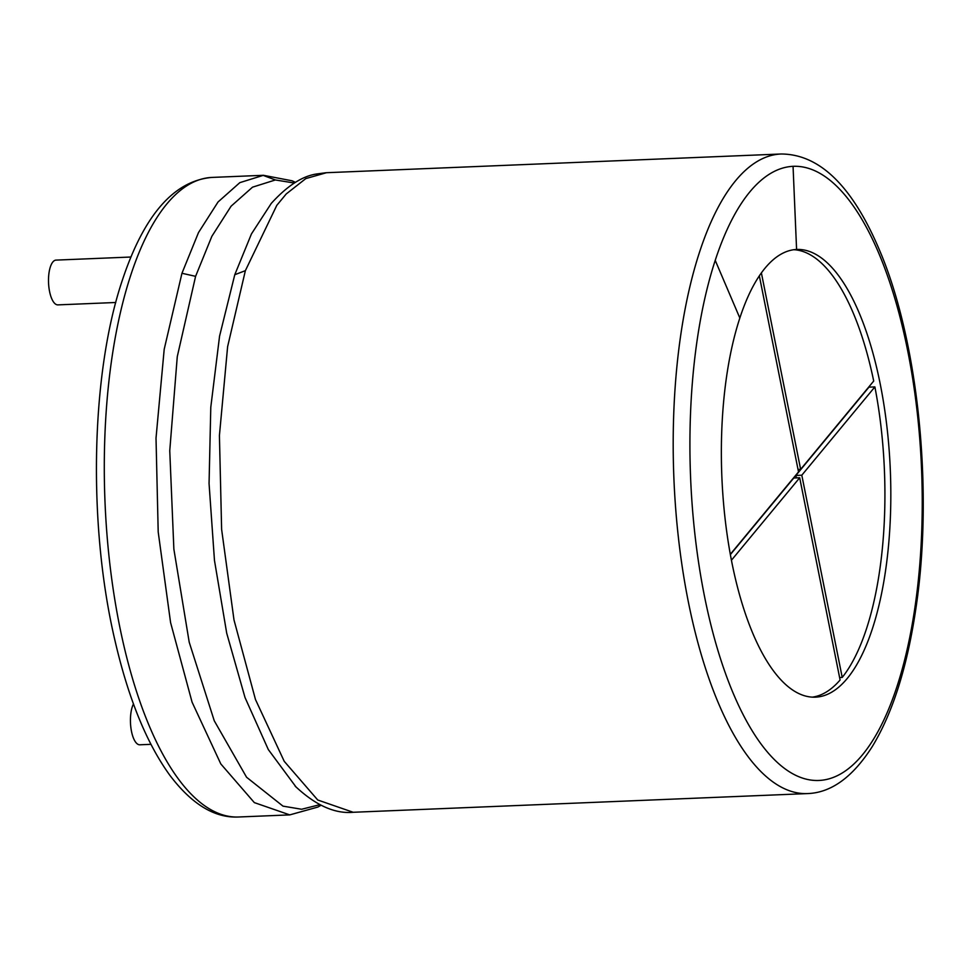 <?xml version="1.0" encoding="UTF-8"?>
<svg xmlns="http://www.w3.org/2000/svg" width="971" height="971" viewBox="0 0 971 971"><rect width="100%" height="100%" fill="white"/><g stroke="black" fill="none" stroke-linecap="round" stroke-linejoin="round"><path stroke-width="1.46" d="M130.879 257.024L56.051 260.107A22.406 8.423 87.6 0 0 48.55 282.84A22.406 8.423 87.6 0 0 57.896 304.882L115.767 302.491M133.464 703.963A22.406 8.423 87.6 0 0 131.109 729.221A22.406 8.423 87.6 0 0 139.824 744.793L150.93 744.332M739.841 318.027A224.046 84.295 -92.4 0 1 796.584 249.462A224.046 84.295 -92.4 0 1 796.875 249.45A224.046 84.295 -92.4 0 1 890.31 469.843A224.046 84.295 -92.4 0 1 815.3 697.166A224.046 84.295 -92.4 0 1 731.879 562.537A224.046 84.295 -92.4 0 1 739.841 318.027L715.226 260.362A307.261 115.598 -92.4 0 1 793.052 166.32A307.261 115.598 -92.4 0 1 920.981 547.134A307.261 115.598 -92.4 0 1 759.65 742.075A307.261 115.598 -92.4 0 1 715.226 260.362M812.326 697.142A224.046 84.295 87.6 0 0 840.097 679.991L799.691 477.768L793.768 478.011L730.362 554.611M842.221 677.43L801.803 475.207L874.883 386.907A224.046 84.295 87.6 0 1 842.221 677.43L839.612 677.54M874.883 386.907L868.96 387.15A224.046 84.295 -92.4 0 0 868.899 386.859M761.385 272.924L800.638 469.345L873.706 381.045A224.046 84.295 87.6 0 0 793.914 249.717M759.346 275.873L798.514 471.906L730.313 554.307M796.366 477.902L795.88 475.45L868.96 387.15M800.638 469.345L798.028 469.454M801.803 475.207L795.88 475.45M731.43 560.243L799.691 477.768M130.697 275.376A320.066 120.416 -92.4 0 1 211.763 177.426A320.066 120.416 -92.4 0 1 212.188 177.414L211.666 177.438C173.748 180.958 143.963 215.234 122.322 280.267C90.788 373.75 87.778 524.838 114.894 640.229C128.245 698.088 146.548 743.094 169.804 775.234C191.797 804.255 214.7 818.177 238.502 816.999A320.066 120.416 -92.4 0 1 119.324 624.669A320.066 120.416 -92.4 0 1 130.697 275.376M238.502 816.999L289.759 814.887L254.329 802.604L220.805 763.922L192.076 702.154L170.58 622.569L158.2 531.95L156.015 438.127L164.196 349.293L181.953 273.276L198.497 232.579L218.038 201.98L239.825 182.645L263.444 175.302L212.188 177.414M181.953 273.276L195.596 276.334L211.86 236.305L231.086 206.192L252.521 187.172L275.351 179.963L294.383 183.034M263.02 175.326L275.351 179.963M319.957 804.643L301.629 809.256L282.986 806.136L246.573 777.249L214.263 720.785L189.211 642.219L173.87 549.173L169.755 450.738L177.268 356.648L195.596 276.334M296.094 787.08L268.312 749.551L245.02 697.542L226.716 633.213L214.47 560.413L209.056 483.522L210.792 407.213L219.567 336.148L234.776 274.72L251.453 233.914L271.297 203.364M295.16 786.158L295.16 786.158C315.478 805.262 334.813 813.977 353.177 812.278L317.735 799.995L284.224 761.313L255.482 699.545L233.999 619.959L221.619 529.341L219.422 435.518L227.615 346.683L245.372 270.666L276.796 205.354L286.214 193.969L305.804 178.591L326.438 172.717M234.776 274.72L245.372 270.666M325.953 172.741L316.485 174.003C302.163 176.152 287.064 185.983 271.188 203.497M699.593 251.975A320.066 120.416 -92.4 0 1 780.66 154.025A320.066 120.416 -92.4 0 1 781.072 154.001C820.046 154.134 853.145 186.869 880.369 252.217C918.627 343.164 933.422 491.787 916.005 607.7C907.424 666.312 892.883 712.556 872.371 746.408C852.854 777.079 831.188 792.809 807.399 793.586A320.066 120.416 -92.4 0 1 688.221 601.255A320.066 120.416 -92.4 0 1 699.593 251.975M793.052 166.32L796.584 249.462M295.487 182.354L292.125 180.812L263.444 175.302M321.122 805.226L317.893 807.047L289.759 814.887M353.177 812.278L807.399 793.586M326.851 172.692L781.072 154.001"/></g></svg>
